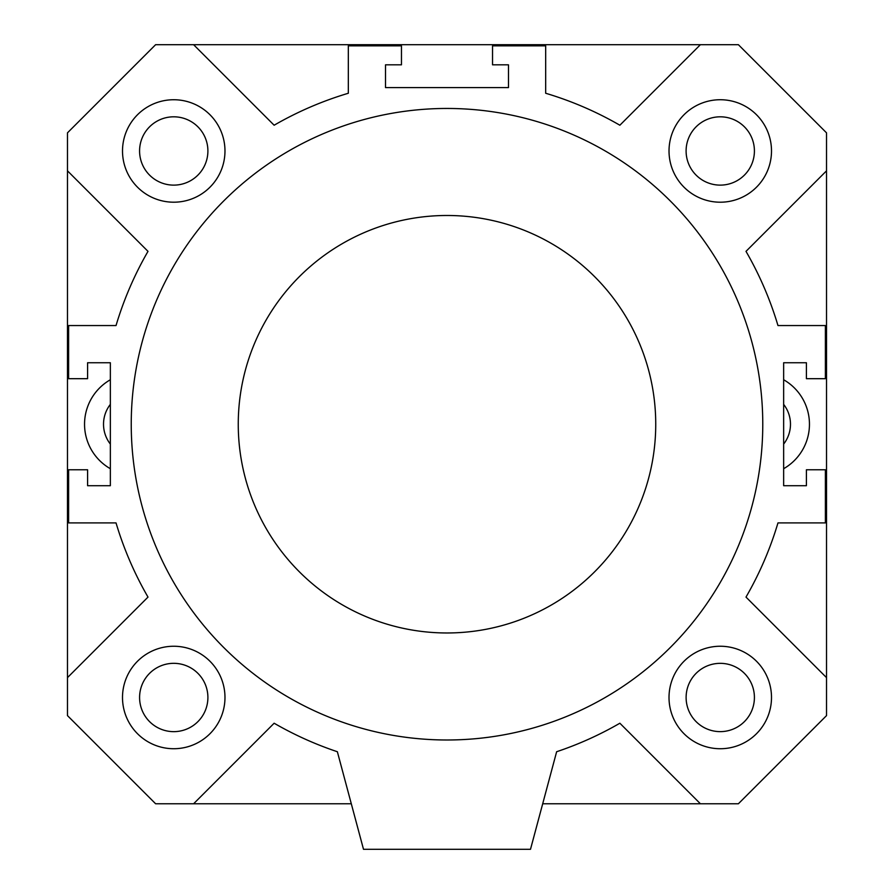 <?xml version="1.0" encoding="UTF-8"?>
<svg xmlns="http://www.w3.org/2000/svg" width="894" height="894" viewBox="0 0 894 894"><rect width="100%" height="100%" fill="white"/><g stroke="black" fill="none" stroke-linecap="round" stroke-linejoin="round"><path stroke-width="1.34" d="M655.738 424.225A208.738 208.738 0 0 0 342.625 243.459A208.738 208.738 0 0 0 342.625 605.003A208.738 208.738 0 0 0 655.738 424.225M762.772 424.225A315.772 315.772 0 0 1 289.12 697.689A315.772 315.772 0 0 1 289.12 150.762A315.772 315.772 0 0 1 762.772 424.225M508.485 87.59L508.485 64.815L492.538 64.815L492.538 45.84L545.675 45.84L545.675 93.255A345.375 345.375 0 0 1 619.866 125.227L700.393 44.7L738.388 44.7L826.525 132.837L826.525 170.832L745.998 251.359A345.375 345.375 0 0 1 777.97 325.55L825.385 325.55L825.385 378.687L806.41 378.687L806.41 362.74L783.647 362.74L783.647 485.71L806.41 485.71L806.41 469.775L825.385 469.775L825.385 522.901L777.97 522.901A345.375 345.375 0 0 1 745.998 597.091L826.525 677.63L826.525 715.613L738.388 803.762L700.393 803.762L619.866 723.224A345.375 345.375 0 0 1 556.638 751.731L530.5 849.3L363.5 849.3L337.362 751.731A345.375 345.375 0 0 1 274.134 723.224L193.607 803.762L155.612 803.762L67.475 715.613L67.475 677.63L148.002 597.091A345.375 345.375 0 0 1 116.03 522.901L68.614 522.901L68.614 469.775L87.59 469.775L87.59 485.71L110.353 485.71L110.353 362.74L87.59 362.74L87.59 378.687L68.614 378.687L68.614 325.55L116.03 325.55A345.375 345.375 0 0 1 148.002 251.359L67.475 170.832L67.475 132.837L155.612 44.7L193.607 44.7L274.134 125.227A345.375 345.375 0 0 1 348.325 93.255L348.325 45.84L401.462 45.84L401.462 64.815L385.515 64.815L385.515 87.59L508.485 87.59M224.975 697.488A51.237 51.237 0 0 1 148.125 741.864A51.237 51.237 0 0 1 148.125 653.112A51.237 51.237 0 0 1 224.975 697.488M771.5 150.963A51.237 51.237 0 0 1 694.638 195.339A51.237 51.237 0 0 1 694.638 106.598A51.237 51.237 0 0 1 771.5 150.963M224.975 150.963A51.237 51.237 0 0 1 148.125 195.339A51.237 51.237 0 0 1 148.125 106.598A51.237 51.237 0 0 1 224.975 150.963M771.5 697.488A51.237 51.237 0 0 1 694.638 741.864A51.237 51.237 0 0 1 694.638 653.112A51.237 51.237 0 0 1 771.5 697.488M754.413 697.488A34.162 34.162 0 0 0 703.187 667.907A34.162 34.162 0 0 0 703.187 727.068A34.162 34.162 0 0 0 754.413 697.488M207.9 150.963A34.162 34.162 0 0 0 156.662 121.383A34.162 34.162 0 0 0 156.662 180.554A34.162 34.162 0 0 0 207.9 150.963M754.413 150.963A34.162 34.162 0 0 0 720.262 116.812A34.162 34.162 0 0 0 686.1 150.963A34.162 34.162 0 0 0 720.262 185.125A34.162 34.162 0 0 0 754.413 150.963M207.9 697.488A34.162 34.162 0 0 0 173.738 663.326A34.162 34.162 0 0 0 139.587 697.488A34.162 34.162 0 0 0 173.738 731.65A34.162 34.162 0 0 0 207.9 697.488M783.647 404.379A32.262 32.262 0 0 1 783.647 444.083M783.647 379.749A51.237 51.237 0 0 1 783.647 468.713M110.353 444.083A32.262 32.262 0 0 1 110.353 404.379M110.353 468.713A51.237 51.237 0 0 1 110.353 379.749M700.393 44.7L193.607 44.7M67.475 170.832L67.475 677.63M193.607 803.762L351.297 803.762M542.703 803.762L700.393 803.762M826.525 677.63L826.525 170.832"/></g></svg>
